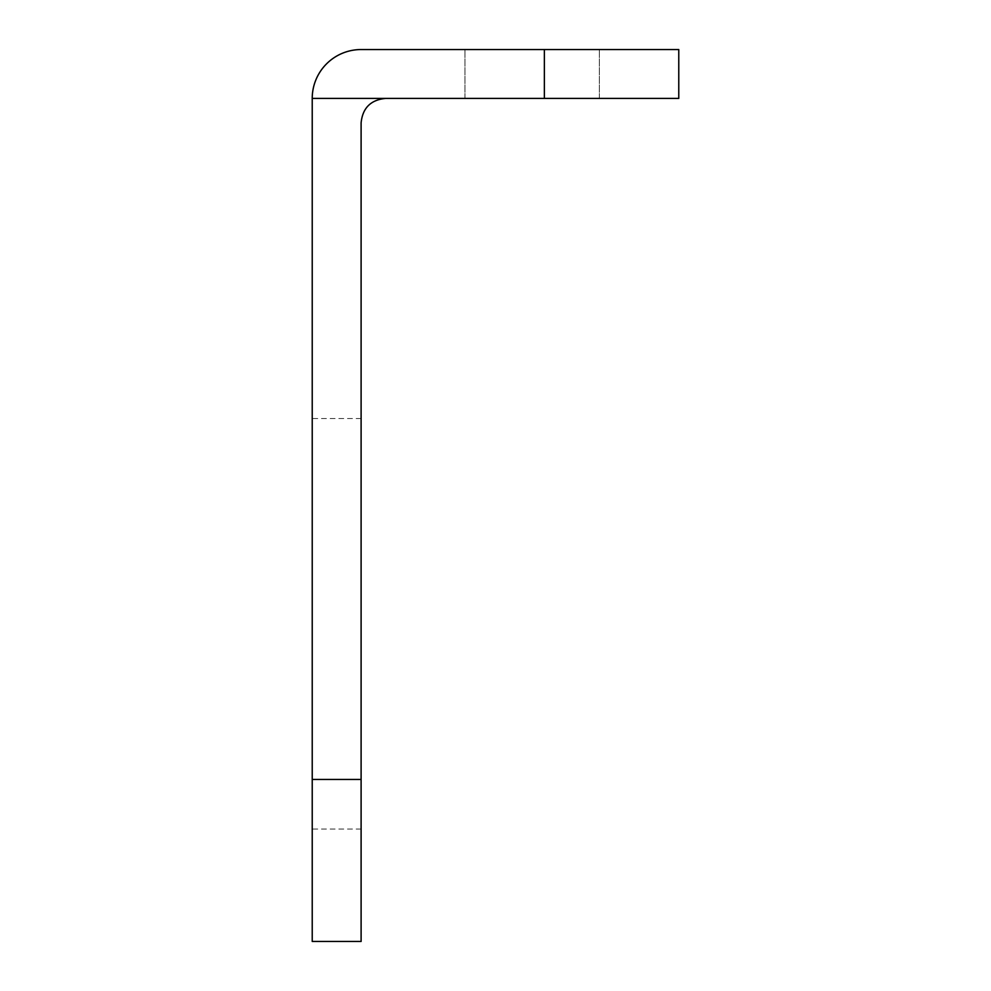 <?xml version="1.0" encoding="UTF-8"?>
<svg xmlns="http://www.w3.org/2000/svg" width="991" height="991" viewBox="0 0 991 991"><rect width="100%" height="100%" fill="white"/><g stroke="black" fill="none" stroke-linecap="round" stroke-linejoin="round"><path stroke-width="0.74" stroke-dasharray="4.96 3.72" d="M544.369 98.419L678.773 98.419L678.773 49.55L361.108 49.55A48.869 48.869 0 0 0 312.227 98.419L544.369 98.419L544.369 49.55M312.227 623.785L312.227 829.046L312.227 623.785M312.227 941.45L312.227 98.419M361.108 623.785L361.108 829.046L361.108 623.785M385.536 98.419C370.721 99.893 362.582 108.044 361.108 122.859L361.108 941.45M464.952 98.419L599.357 98.419L464.952 98.419L599.357 98.419L464.952 98.419L464.952 49.55L599.357 49.55L464.952 49.55L599.357 49.55L464.952 49.55L464.952 98.419M361.108 779.459L312.227 779.459M361.108 418.524L312.227 418.524M361.108 829.046L312.227 829.046M599.357 98.419L599.357 49.55L599.357 98.419"/><path stroke-width="1.49" d="M678.773 98.419L678.773 49.55L361.108 49.55A48.869 48.869 0 0 0 312.227 98.419L312.227 941.45L361.108 941.45L361.108 122.859C362.582 108.044 370.721 99.893 385.536 98.419L678.773 98.419M312.227 98.419L385.536 98.419M544.369 98.419L544.369 49.55M361.108 779.459L312.227 779.459"/></g></svg>
